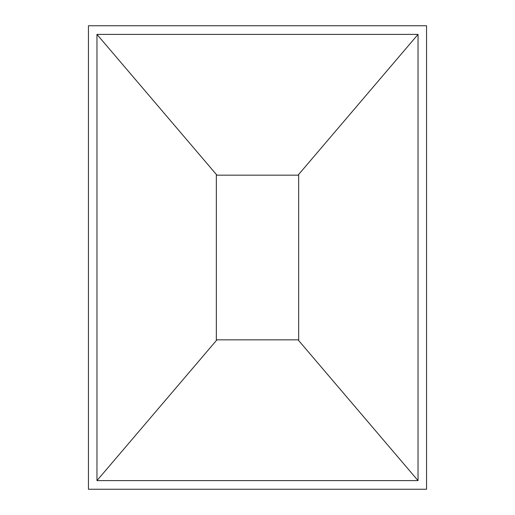 <?xml version="1.0" encoding="UTF-8"?>
<svg xmlns="http://www.w3.org/2000/svg" width="515" height="515" viewBox="0 0 515 515"><rect width="100%" height="100%" fill="white"/><g stroke="black" fill="none" stroke-linecap="round" stroke-linejoin="round"><path stroke-width="0.77" d="M88.451 25.75L88.451 489.25L426.549 489.25L426.549 25.75L88.451 25.75M96.962 34.389L418.038 34.389L418.038 480.611L96.962 480.611L96.962 34.389L216.95 175.171L298.661 175.171L298.661 339.829L298.063 339.829L418.038 480.611M418.038 34.389L298.063 175.171M96.962 480.611L216.95 339.829L216.339 339.829L216.339 175.171L216.95 175.171M298.063 339.829L216.95 339.829M216.345 175.171L216.345 339.829"/></g></svg>
